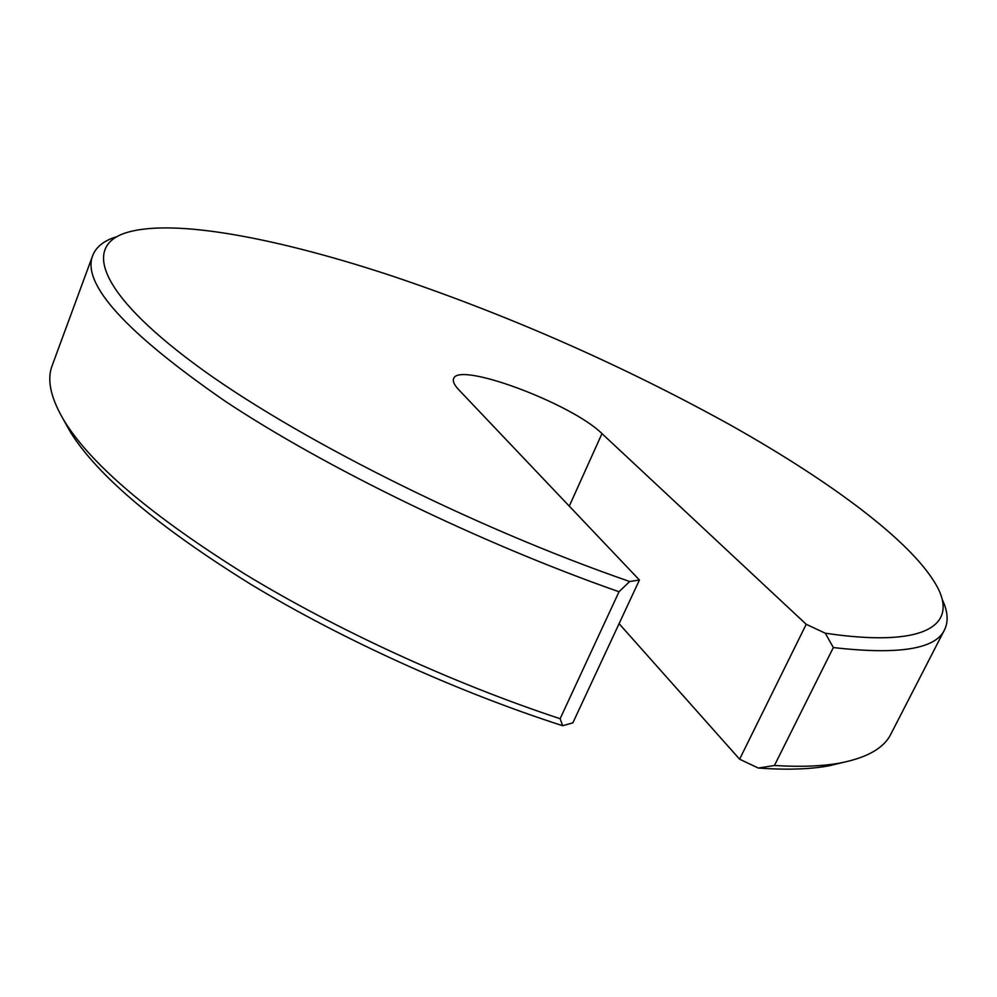 <?xml version="1.0" encoding="UTF-8"?>
<svg xmlns="http://www.w3.org/2000/svg" width="997" height="997" viewBox="0 0 997 997"><rect width="100%" height="100%" fill="white"/><g stroke="black" fill="none" stroke-linecap="round" stroke-linejoin="round"><path stroke-width="1.5" d="M843.375 762.381L829.242 765.758C810.436 769.31 786.77 770.07 758.243 768.039L739.612 759.191L806.212 624.296L825.279 633.207C923.596 647.788 956.297 626.029 938.526 589.377C916.156 544.312 831.722 481.95 730.053 424.847C622.951 365.637 511.212 316.323 394.849 276.904C281.353 239.106 174.276 217.745 126.096 232.75C84.147 245.898 97.382 291.697 194.079 363.593C290.152 435.153 470.434 526.453 629.693 581.513L639.426 580.017L572.864 722.85L562.682 725.716C457.548 691.93 341.784 639.351 250.733 584.267C158.386 526.877 98.429 476.404 70.874 432.86L63.459 419.587M92.671 255.618L52.143 365.65C46.547 380.206 50.922 399.174 65.266 422.541C92.721 465.923 152.728 516.521 245.287 574.322C336.625 629.892 453.249 683.493 560.127 718.712L619.012 591.757C479.956 543.041 324.773 467.394 224.736 400.919C125.672 332.325 81.642 283.883 92.671 255.618C95.999 247.044 103.713 240.825 115.814 236.974M619.012 591.757L629.693 581.513M942.377 599.808C947.823 611.373 948.583 621.305 944.633 629.606C935.971 649.072 898.87 655.066 833.342 647.552L774.432 765.509C800.865 767.104 822.936 766.232 840.67 762.904C867.427 757.595 884.202 747.924 890.982 733.867L944.633 629.606M739.612 759.191L619.087 623.673M806.212 624.296L601.976 433.608C571.929 403.698 458.296 361.113 453.61 378.686C452.551 381.278 454.258 384.967 458.732 389.727L639.426 580.017M774.432 765.509L758.243 768.039M562.682 725.716L560.127 718.712M825.279 633.207L833.342 647.552M569.275 506.14L601.976 433.608M829.242 765.758L840.67 762.904M70.874 432.86L65.266 422.541"/></g></svg>
